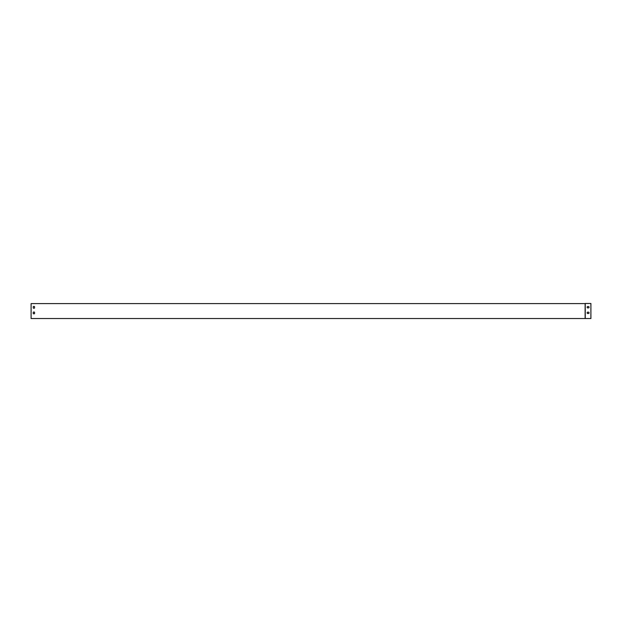 <?xml version="1.0" encoding="UTF-8"?>
<svg xmlns="http://www.w3.org/2000/svg" width="622" height="622" viewBox="0 0 622 622"><rect width="100%" height="100%" fill="white"/><g stroke="black" fill="none" stroke-linecap="round" stroke-linejoin="round"><path stroke-width="0.93" d="M34.552 313.597L34.552 312.267L34.552 313.597A0.933 0.933 0 0 1 33.246 313.597L33.246 312.267A0.933 0.933 0 0 1 34.552 312.267A0.933 0.933 0 0 0 33.246 312.267L33.246 313.597M34.552 306.669L34.552 307.999A0.933 0.933 0 0 1 33.246 307.999L33.246 306.669A0.933 0.933 0 0 1 34.552 306.669L34.552 307.999A0.933 0.933 0 0 1 33.246 307.999L33.246 306.669M585.115 318.534L31.1 318.534L31.1 303.598L585.115 303.598L585.115 318.534L590.9 318.534L590.9 303.466L585.248 303.466L585.248 318.534M588.77 312.182A0.933 0.933 0 0 1 588.77 313.496L587.432 313.496A0.933 0.933 0 0 1 587.432 312.182L588.77 312.182A0.933 0.933 0 0 1 588.77 313.496L587.432 313.496A0.933 0.933 0 0 1 587.432 312.182L588.77 312.182M587.432 306.584L588.77 306.584A0.933 0.933 0 0 1 588.77 307.89L587.432 307.89A0.933 0.933 0 0 1 587.432 306.584L588.77 306.584A0.933 0.933 0 0 1 588.77 307.89L587.432 307.89A0.933 0.933 0 0 1 587.432 306.584"/></g></svg>
